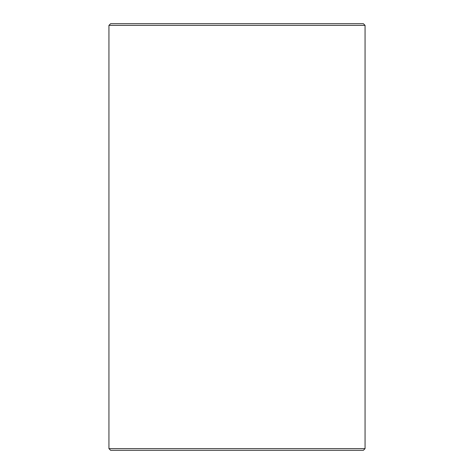 <?xml version="1.0" encoding="UTF-8"?>
<svg xmlns="http://www.w3.org/2000/svg" width="474" height="474" viewBox="0 0 474 474"><rect width="100%" height="100%" fill="white"/><g stroke="black" fill="none" stroke-linecap="round" stroke-linejoin="round"><path stroke-width="0.71" d="M108.937 448.623L365.063 448.623L363.386 450.3L110.614 450.3L108.937 448.623L108.937 25.377L110.614 23.7L363.386 23.7L365.063 25.377L108.937 25.377M365.063 448.623L365.063 25.377"/></g></svg>
